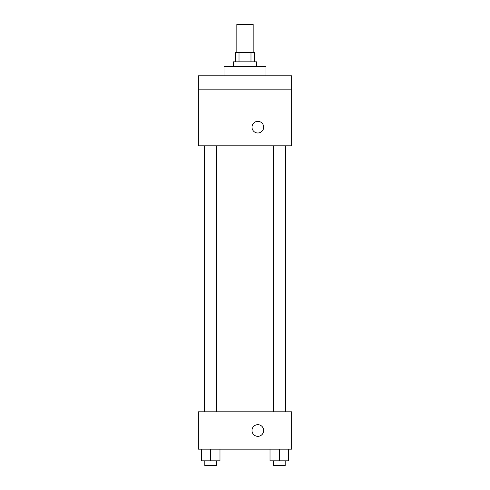 <?xml version="1.0" encoding="UTF-8"?>
<svg xmlns="http://www.w3.org/2000/svg" width="490" height="490" viewBox="0 0 490 490"><rect width="100%" height="100%" fill="white"/><g stroke="black" fill="none" stroke-linecap="round" stroke-linejoin="round"><path stroke-width="0.73" d="M253.165 52.497L253.165 24.5L236.835 24.5L236.835 52.497M239.016 61.832L239.016 52.497L235.666 52.497L235.666 61.832M239.016 52.497L254.335 52.497L254.335 61.832M250.984 61.832L250.984 52.497M233.332 66.499L233.332 61.832L256.668 61.832L256.668 66.499M266.003 75.834L266.003 66.499L223.997 66.499L223.997 75.834M198.334 75.834L291.666 75.834L291.666 89.835L198.334 89.835L198.334 75.834M291.666 89.835L291.666 145.836L198.334 145.836L198.334 89.835M257.838 132.998A5.831 5.831 0 0 1 252.785 124.252A5.831 5.831 0 0 1 262.885 124.252A5.831 5.831 0 0 1 257.838 132.998M198.334 411.833L291.666 411.833L291.666 449.165L198.334 449.165L198.334 411.833M257.838 436.333A5.831 5.831 0 0 1 252.785 427.586A5.831 5.831 0 0 1 262.885 427.586A5.831 5.831 0 0 1 257.838 436.333M270.014 449.165L270.014 460.833L288.677 460.833L288.677 449.165L288.677 460.833M279.349 460.833L279.349 449.165M285.18 460.833L285.18 465.5L273.512 465.5L273.512 460.833M201.323 449.165L201.323 460.833L219.986 460.833L219.986 449.165L219.986 460.833M210.651 460.833L210.651 449.165M216.488 460.833L216.488 465.5L204.82 465.5L204.82 460.833M285.878 411.833L285.878 145.836M204.122 411.833L204.122 145.836M273.512 145.836L273.512 411.833M285.18 145.836L285.18 411.833M216.488 411.833L216.488 145.836M204.82 411.833L204.82 145.836"/></g></svg>
